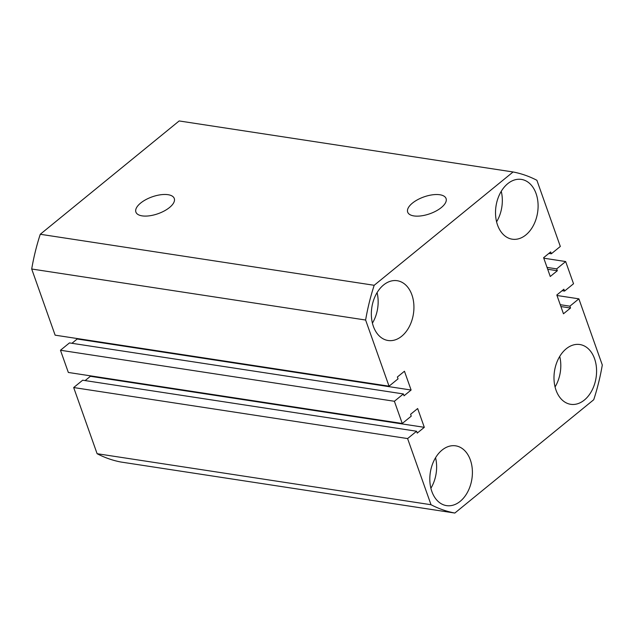 <?xml version="1.0" encoding="UTF-8"?>
<svg xmlns="http://www.w3.org/2000/svg" width="634" height="634" viewBox="0 0 634 634"><rect width="100%" height="100%" fill="white"/><g stroke="black" fill="none" stroke-linecap="round" stroke-linejoin="round"><path stroke-width="0.95" d="M441.335 207.548A20.359 8.924 -19.5 0 0 446.114 198.672A20.359 8.924 -19.5 0 0 432.554 194.804A20.359 8.924 -19.5 0 0 412.425 203.126A20.359 8.924 -19.5 0 0 407.733 212.263A20.359 8.924 -19.5 0 0 421.491 215.829A20.359 8.924 -19.5 0 0 441.335 207.548M169.54 207.492A20.359 8.924 -19.5 0 0 174.326 198.616A20.359 8.924 -19.5 0 0 160.759 194.749A20.359 8.924 -19.5 0 0 140.637 203.07A20.359 8.924 -19.5 0 0 135.945 212.208A20.359 8.924 -19.5 0 0 149.695 215.774A20.359 8.924 -19.5 0 0 169.54 207.492M584.358 400.046A30.242 21.041 98.7 0 0 596.451 367.799A30.242 21.041 98.7 0 0 579.848 344.531A30.242 21.041 98.7 0 0 566.21 348.795A30.242 21.041 98.7 0 0 554.116 381.042A30.242 21.041 98.7 0 0 570.719 404.31A30.242 21.041 98.7 0 0 584.358 400.046M555.067 386.946A30.242 21.041 98.7 0 0 559.727 356.427M525.887 234.921A30.242 21.041 98.7 0 0 537.973 202.674A30.242 21.041 98.7 0 0 521.378 179.406A30.242 21.041 98.7 0 0 507.739 183.678A30.242 21.041 98.7 0 0 495.645 215.925A30.242 21.041 98.7 0 0 512.24 239.192A30.242 21.041 98.7 0 0 525.887 234.921M496.588 221.821A30.242 21.041 98.7 0 0 501.256 191.31M401.71 336.226A30.242 21.041 98.7 0 0 413.804 303.979A30.242 21.041 98.7 0 0 397.201 280.711A30.242 21.041 98.7 0 0 383.562 284.983A30.242 21.041 98.7 0 0 371.469 317.23A30.242 21.041 98.7 0 0 388.071 340.498A30.242 21.041 98.7 0 0 401.71 336.226M372.42 323.126A30.242 21.041 98.7 0 0 377.079 292.615M460.181 501.351A30.242 21.041 98.7 0 0 472.275 469.105A30.242 21.041 98.7 0 0 455.68 445.837A30.242 21.041 98.7 0 0 442.033 450.108A30.242 21.041 98.7 0 0 429.947 482.355A30.242 21.041 98.7 0 0 446.542 505.623A30.242 21.041 98.7 0 0 460.181 501.351M430.89 488.251A30.242 21.041 98.7 0 0 435.55 457.74M454.84 513.049L593.733 399.729A173.034 120.42 -81.3 0 0 602.3 364.994L578.874 298.836L569.879 306.174L570.537 308.021L563.467 313.79L556.818 295L563.88 289.231L564.537 291.085L573.532 283.747L565.663 261.541L556.676 268.879L557.326 270.726L550.264 276.495L543.607 257.705L550.677 251.936L551.326 253.79L560.321 246.452L536.895 180.294A173.034 120.42 -81.3 0 0 513.08 171.972L374.187 285.292A173.034 120.42 -81.3 0 0 365.62 320.027L389.046 386.185L398.041 378.855L397.383 377L404.452 371.239L411.101 390.029L404.04 395.79L403.382 393.944L394.388 401.274L402.257 423.48L411.244 416.15L410.594 414.295L417.655 408.534L424.312 427.324L417.243 433.085L416.593 431.239L407.599 438.569L431.025 504.727A173.034 120.42 -81.3 0 0 454.84 513.049L120.92 462.027A173.034 120.42 -81.3 0 1 97.105 453.706L431.025 504.727M97.105 453.706L73.679 387.548L407.599 438.569M73.679 387.548L82.674 380.21L416.593 431.239M85.13 380.59L90.393 376.295L424.312 427.324M90.393 376.295L90.218 375.803M403.382 393.944L69.463 342.915L60.468 350.253L68.337 372.459L402.257 423.48M60.468 350.253L394.388 401.274M77.007 338.508L77.182 339L411.101 390.029M77.182 339L71.927 343.295M365.62 320.027L31.7 269.006L55.126 335.164L389.046 386.185M31.7 269.006A173.034 120.42 -81.3 0 1 40.267 234.271L374.187 285.292M40.267 234.271L179.16 120.951L513.08 171.972M548.87 253.41L551.326 253.79M547.705 269.26L557.326 270.726M547.047 267.405L556.676 268.879M543.782 258.197L565.663 261.541M562.073 290.705L564.537 291.085M560.908 306.555L570.537 308.021M560.25 304.7L569.879 306.174M556.993 295.492L578.874 298.836"/></g></svg>
